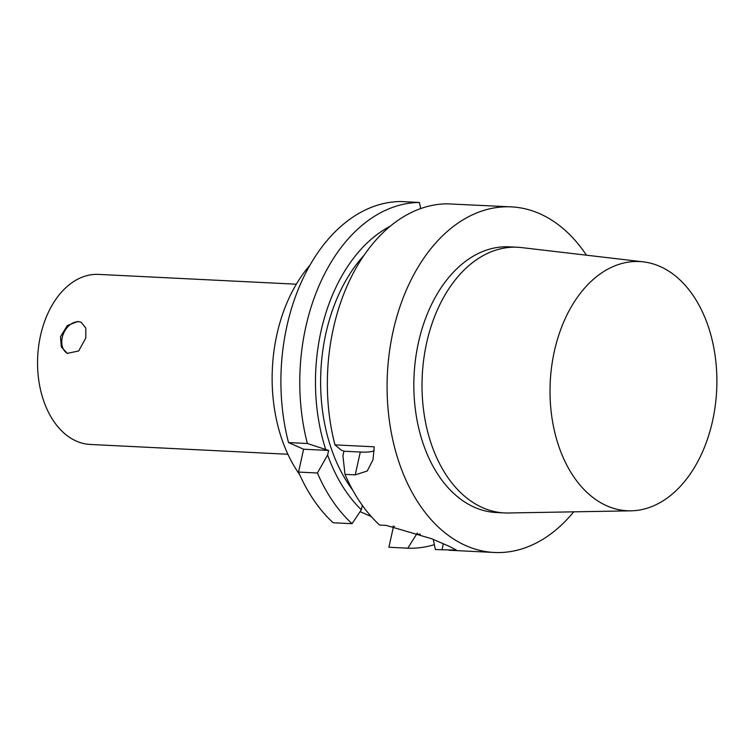 <?xml version="1.0" encoding="UTF-8"?>
<svg xmlns="http://www.w3.org/2000/svg" width="754" height="754" viewBox="0 0 754 754"><rect width="100%" height="100%" fill="white"/><g stroke="black" fill="none" stroke-linecap="round" stroke-linejoin="round"><path stroke-width="1.13" d="M298.537 472.07A173.015 115.541 -87.2 0 0 333.174 522.758L352.043 523.691A173.015 115.541 -87.2 0 1 317.415 473.003L298.537 472.07L303.608 449.214L288.509 442.57L307.378 443.503A173.015 115.541 -87.2 0 1 419.441 202.458L400.562 201.525A173.015 115.541 -87.2 0 0 288.509 442.57M327.622 454.964L317.406 473.012M307.368 443.503L328.612 450.449L327.613 454.973A158.717 105.994 -87.2 0 0 361.336 509.77L362.306 505.359M328.612 450.449L303.608 449.214M355.228 474.879L360.299 452.023L343.928 451.212L340.94 449.893L334.955 444.869L374.229 446.82L373.023 459.714L367.236 471.005L355.228 474.879L344.993 474.37L342.919 455.718M360.299 452.023A43.939 8.077 -167.5 0 0 374.135 450.656M342.929 455.736L343.928 451.212M334.964 444.879A173.015 115.541 -87.2 0 1 447.018 203.825L511.363 206.879A173.015 115.541 -87.2 0 1 586.452 255.191M417.33 533.021L407.773 548.186L388.894 547.253L393.531 526.339L393.088 526.141M371.251 516.547L360.092 511.636M325.624 449.139A158.717 105.994 -87.2 0 1 390.506 226.049M420.675 208.613L419.441 202.458M60.509 336.689L67.323 325.558L77.879 321.458L81.027 322.175L85.815 328.056L85.824 337.943L78.67 350.978L67.323 353.353L61.31 346.925L60.509 336.689M81.375 322.335A17.031 12.281 -66.3 0 0 78.529 321.741A17.031 12.281 -66.3 0 0 62.931 335.021A17.031 12.281 -66.3 0 0 67.7 353.503M344.993 474.37A173.015 115.541 -87.2 0 0 379.63 525.057L386.246 525.387L431.797 538.771L449.714 546.537L456.358 550.1L435.35 549.553L433.258 539.383M352.043 523.691L361.336 509.77M393.531 526.339L394.483 526.386M573.719 511.834A173.015 115.541 -87.2 0 1 494.228 552.475A173.015 115.541 -87.2 0 1 387.396 373.956A173.015 115.541 -87.2 0 1 511.363 206.879M434.342 544.642A173.015 115.541 -87.2 0 1 407.773 548.186M420.449 534.19A158.717 105.994 -87.2 0 1 417.056 534.266M352.693 490.1A151.045 100.876 -87.2 0 1 364.352 254.946M712.568 420.939A124.759 83.317 -87.2 0 1 631.013 510.826A124.759 83.317 -87.2 0 1 550.241 382.033A124.759 83.317 -87.2 0 1 643.36 261.864A124.759 83.317 -87.2 0 1 712.568 420.939M631.013 510.826L508.356 512.984A132.996 88.821 -87.2 0 1 504.369 512.918A132.996 88.821 -87.2 0 1 422.249 375.68A132.996 88.821 -87.2 0 1 517.546 247.246A132.996 88.821 -87.2 0 1 521.523 247.576L643.36 261.864M504.369 512.918L496.207 512.513A132.996 88.821 -87.2 0 1 414.078 375.275A132.996 88.821 -87.2 0 1 509.384 246.841L517.546 247.246M299.658 474.605A137.313 91.705 -87.2 0 1 310.045 265.116M287.896 454.257L90.273 444.455A85.136 56.852 -87.2 0 1 37.7 356.614A85.136 56.852 -87.2 0 1 98.699 274.399L296.322 284.201M443.343 543.719L441.976 549.883M449.101 550.241L494.228 552.475"/></g></svg>
